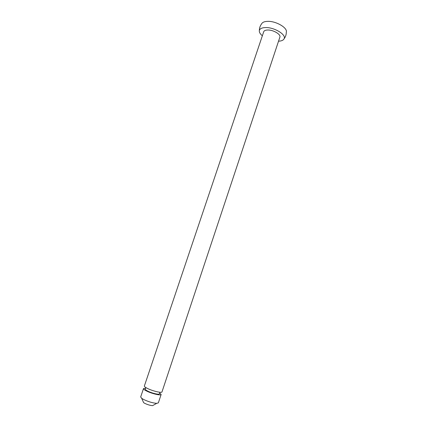 <?xml version="1.0" encoding="UTF-8"?>
<svg xmlns="http://www.w3.org/2000/svg" width="427" height="427" viewBox="0 0 427 427"><rect width="100%" height="100%" fill="white"/><g stroke="black" fill="none" stroke-linecap="round" stroke-linejoin="round"><path stroke-width="0.64" d="M267.75 30.007C265.493 30.061 264.148 30.643 263.71 31.753L144.369 386.008C144.257 386.531 145.249 387.321 147.336 388.378C152.455 391.004 161.918 393.262 161.988 391.906L279.877 37.16C281.115 34.459 273.312 29.81 267.75 30.007M159.911 392.258L159.378 393.859C159.308 394.97 151.745 393.182 147.651 391.068C145.975 390.214 145.185 389.573 145.276 389.141L145.815 387.54M159.698 392.904L161.139 394.463C161.059 395.85 151.585 393.609 146.466 390.961C144.379 389.894 143.397 389.093 143.509 388.559L145.596 388.186M161.139 394.463L158.342 402.88L156.698 403.355C152.765 403.035 148.399 401.743 143.605 399.475L141.705 398.338L140.675 396.966L143.509 388.559M153.56 405.106L152.583 405.65C150.219 405.474 147.609 404.7 144.748 403.339L143.611 402.645L143.157 401.62M278.532 41.206C281.494 41.061 283.352 40.25 284.104 38.766C285.588 36.802 286.325 34.582 286.303 32.116C287.718 27.84 275.981 20.971 267.67 21.35C264.436 21.457 262.413 22.289 261.612 23.853C260.112 25.812 259.365 28.027 259.365 30.493C259.077 32.126 260.07 33.893 262.349 35.793M284.104 38.766C286.533 34.715 274.326 27.232 265.573 27.568C261.959 27.675 259.888 28.652 259.365 30.493M143.611 402.645L141.705 398.338M152.583 405.65L156.698 403.355"/></g></svg>
